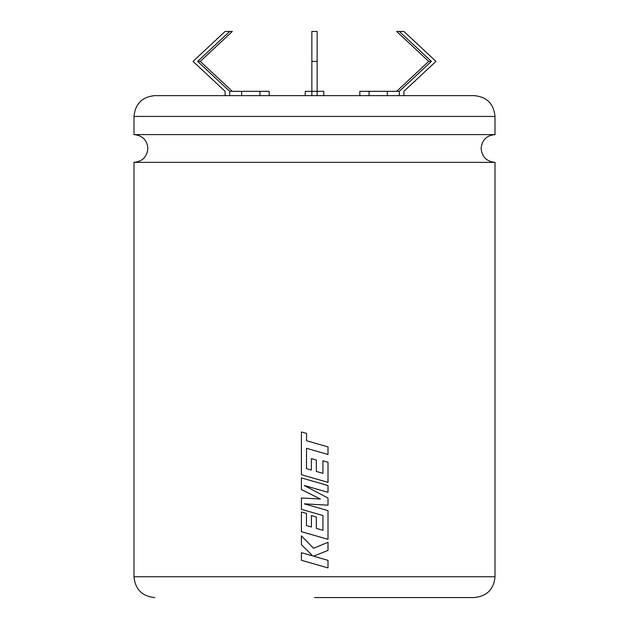 <?xml version="1.0" encoding="UTF-8"?>
<svg xmlns="http://www.w3.org/2000/svg" width="629" height="629" viewBox="0 0 629 629"><rect width="100%" height="100%" fill="white"/><g stroke="black" fill="none" stroke-linecap="round" stroke-linejoin="round"><path stroke-width="0.94" d="M495.007 162.361L133.993 162.361C142.421 161.535 147.052 156.904 147.87 148.475C147.052 140.039 142.421 135.416 133.993 134.59L495.007 134.59C486.579 135.416 481.948 140.039 481.13 148.475C481.948 156.904 486.579 161.535 495.007 162.361L495.007 576.754C493.781 589.389 486.846 596.316 474.219 597.55L314.5 597.55M133.993 116.436C135.219 103.809 142.154 96.874 154.781 95.639L474.219 95.639C486.846 96.874 493.781 103.809 495.007 116.436L133.993 116.436L133.993 134.59M328.008 446.889L306.535 440.717L306.535 433.428L301.401 431.95L301.401 474.698L328.008 482.357L328.008 462.236L322.952 460.798L322.952 473.33L316.332 471.443L316.332 460.019L314.5 459.492L311.41 458.612L311.41 470.044L306.465 468.597L306.535 448.304L328.008 454.476L328.008 446.889L314.5 443.005M328.008 485.564L301.401 477.906L301.401 489.582L320.413 499.017L301.401 497.995L301.401 509.333L322.952 515.536L322.952 530.294L316.332 528.407L316.332 516.983L314.5 516.456L311.41 515.576L311.41 527.008L306.465 525.561L306.465 513.429L301.401 511.99L301.401 531.662L328.008 539.328L328.008 510.638L304.318 503.837L328.008 505.166L328.008 498.066L304.2 485.486L328.008 492.326L328.008 485.564L314.5 481.672M328.008 542.3L313.557 548.291L301.401 535.861L301.401 544.628L312.747 555.942L301.401 552.687L301.401 560.266L328.008 567.924L328.008 560.353L313.557 556.209L328.008 550.399L328.008 542.3M359.827 95.639L359.827 91.323L399.321 91.323L399.321 95.639M305.254 95.639L305.254 91.323L323.746 91.323L323.746 95.639M225.103 95.639L225.103 91.323L193.04 61.39L225.103 31.45L229.679 31.45L197.616 61.39L229.679 91.323L269.173 91.323L269.173 95.639M241.63 91.323L241.63 95.639M229.679 91.323L229.679 95.639M259.926 91.323L259.926 95.639M229.679 31.45L232.321 31.45L200.258 61.39L232.321 91.323M317.142 95.639L317.142 61.39L311.858 61.39L311.858 95.639M311.858 61.39L311.858 31.45L317.142 31.45L317.142 61.39M369.074 91.323L369.074 95.639M387.37 91.323L387.37 95.639M396.679 91.323L428.742 61.39L396.679 31.45L403.897 31.45L435.96 61.39L403.897 91.323L403.897 95.639M399.321 31.45L431.384 61.39L399.321 91.323M197.616 61.39L200.258 61.39M428.742 61.39L431.384 61.39M328 567.924L328 560.353L314.5 556.476M314.5 555.832L328.008 550.399M328 550.399L328 542.3M314.5 547.906L313.557 548.291M301.409 535.869L301.401 544.628L312.747 555.942M301.409 552.687L301.401 560.266L314.5 564.04M320.413 499.017L314.5 498.703M301.409 497.995L301.401 509.333L314.5 513.107M322.944 530.294L316.332 528.407L316.332 516.983L314.5 516.456M311.41 527.008L311.41 515.576M301.409 511.998L301.401 531.662L314.5 535.436M328 539.328L328.008 510.638M328 510.638L314.5 506.762M304.318 503.837L314.5 504.403M328 505.158L328.008 498.066M328 498.066L314.5 490.927M304.208 485.486L314.5 488.442M328 492.326L328 485.564M301.409 477.906L301.401 489.582L314.5 496.084M306.535 448.304L314.5 450.592M328 454.476L328 446.889M301.409 431.95L301.401 474.698L314.5 478.465M328 482.357L328.008 462.236M328 462.236L322.944 460.798M322.944 473.33L316.332 471.443L316.332 460.019L314.5 459.492M311.41 470.044L311.41 458.612M133.993 162.361L133.993 576.754L495.007 576.754M495.007 116.436L495.007 134.59M133.993 576.754C135.219 589.389 142.154 596.316 154.781 597.55"/></g></svg>
